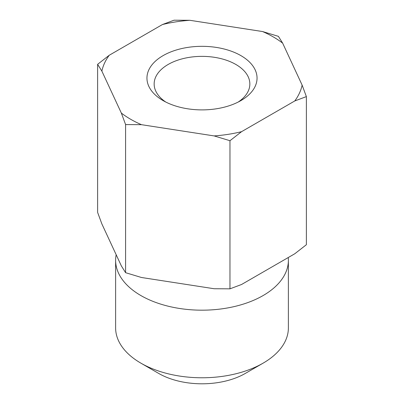 <?xml version="1.0" encoding="UTF-8"?>
<svg xmlns="http://www.w3.org/2000/svg" width="404" height="404" viewBox="0 0 404 404"><rect width="100%" height="100%" fill="white"/><g stroke="black" fill="none" stroke-linecap="round" stroke-linejoin="round"><path stroke-width="0.61" d="M288.249 257.535A86.38 49.874 180 0 1 288.38 260.312A86.38 49.874 180 0 1 202 310.181A86.38 49.874 180 0 1 115.62 260.312A86.38 49.874 180 0 1 116.165 254.722M121.346 113.07A100.859 58.232 0 0 0 141.44 124.674L125.593 124.573L121.346 113.07L101.874 71.114L97.627 64.312L97.627 212.428L101.874 223.927L121.346 265.888L125.593 272.685L141.44 277.487L214.115 288.734L229.967 288.835L241.572 284.487L294.774 253.768L306.373 244.718L306.373 96.607L294.774 100.955A100.859 58.232 0 0 0 302.126 85.103L306.373 96.607M125.593 124.573L125.593 272.685M189.885 20.301A100.859 58.232 0 0 0 162.428 24.548L174.033 20.2L189.885 20.301L262.56 31.542L278.406 36.345L282.654 43.147A100.859 58.232 0 0 0 262.56 31.542M241.572 131.669L229.967 140.718L214.115 135.916A100.859 58.232 0 0 0 241.572 131.669L294.774 100.955M97.627 64.312L109.226 55.262A100.859 58.232 0 0 0 101.874 71.114M229.967 140.718L229.967 288.835M214.115 135.916L141.44 124.674M109.226 55.262L162.428 24.548M165.802 102.05A47.849 27.623 180 0 1 154.151 83.987A47.849 27.623 180 0 1 202 56.363A47.849 27.623 180 0 1 249.849 83.987A47.849 27.623 180 0 1 238.198 102.05M163.075 100.581A55.045 31.78 0 0 0 240.925 100.581A55.045 31.78 0 0 0 240.925 55.636A55.045 31.78 0 0 0 163.075 55.636A55.045 31.78 0 0 0 163.075 100.581L163.075 100.581M282.654 43.147L302.126 85.103M140.92 363.166L158.732 373.453A61.186 35.325 0 0 0 245.268 373.453L263.08 363.166A86.38 49.874 180 0 1 140.92 363.166A86.38 49.874 180 0 1 115.62 327.902L115.62 260.312M288.38 260.312L288.38 327.902A86.38 49.874 180 0 1 263.08 363.166"/></g></svg>
